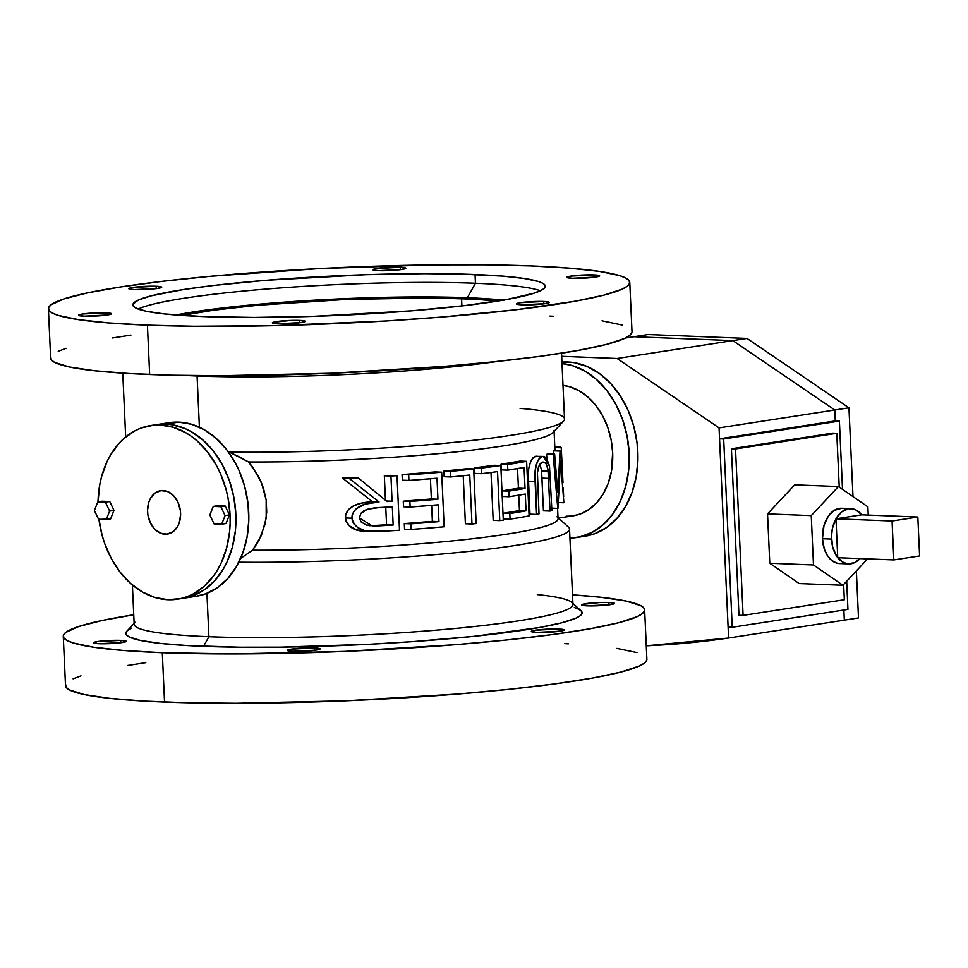 <?xml version="1.0" encoding="UTF-8"?>
<svg xmlns="http://www.w3.org/2000/svg" width="968" height="968" viewBox="0 0 968 968"><rect width="100%" height="100%" fill="white"/><g stroke="black" fill="none" stroke-linecap="round" stroke-linejoin="round"><path stroke-width="1.45" d="M196.782 375.62L197.073 375.983A219.603 21.054 -2.6 0 0 498.677 361.294A219.603 21.054 177.4 0 1 197.073 375.983L199.396 427.227L197.073 375.983A219.603 21.054 177.4 0 1 186.098 375.487A219.603 21.054 -2.6 0 0 197.073 375.983L196.782 375.62M537.325 594.594A219.603 21.054 177.4 0 1 571.834 602.423A219.603 21.054 177.4 0 1 454.053 628.571A219.603 21.054 177.4 0 1 208.906 636.714L203.522 646.346A228.387 21.889 -2.6 0 0 458.469 637.876A228.387 21.889 -2.6 0 0 580.957 610.687L572.899 603.391M562.009 363.544A87.846 65.485 81.2 0 1 628.861 448.837A87.846 65.485 81.2 0 1 576.589 537.518A87.846 65.485 81.2 0 1 569.934 538.075L579.929 536.877L592.077 532.388L603.125 524.765L612.623 514.298L620.234 501.376L625.643 486.517L628.655 470.279L629.152 453.29L627.107 436.193L622.605 419.664L615.829 404.321L607.021 390.769L596.53 379.504L584.757 370.986L572.149 365.529L562.009 363.544M576.589 537.518L585.265 536.175A87.846 65.485 -98.8 0 0 637.367 445.643A87.846 65.485 -98.8 0 0 567.889 362.008L561.972 362.927L567.889 362.008L574.375 362.685L587.201 366.521L599.458 373.539L610.639 383.473L620.331 395.948L628.171 410.468L633.834 426.477L637.113 443.368L637.9 460.502L636.133 477.188L631.91 492.821L625.364 506.772L616.773 518.521L606.452 527.608L594.8 533.695L585.18 536.187M527.633 471.864L527.451 477.817M558.463 518.086L573.225 515.811A65.885 49.114 -98.8 0 0 612.478 449.769A65.885 49.114 -98.8 0 0 563.001 385.397L569.91 386.825L579.36 390.915L588.193 397.304L596.058 405.749L602.665 415.913L607.747 427.42L611.123 439.823L612.647 452.637L611.389 471.573L608.207 483.298L603.306 493.765L596.857 502.574L589.125 509.386L580.376 513.96L573.177 515.823M165.891 424.117A87.846 65.485 81.2 0 1 235.381 507.752A87.846 65.485 81.2 0 1 183.279 598.284A87.846 65.485 -98.8 0 0 235.381 507.752A87.846 65.485 -98.8 0 0 165.891 424.117L178.765 422.133L159.454 424.286L153.101 425.291L165.891 424.117A87.846 65.485 -98.8 0 0 156.453 424.649A87.846 65.485 81.2 0 1 165.891 424.117L160.107 425.012L165.891 424.117L172.377 424.795L165.891 424.117M177.483 599.18A87.846 65.485 81.2 0 1 168.045 599.712L180.834 598.539L187.018 596.699L192.983 594.049L204.03 586.426L213.529 575.96L217.594 569.777L221.14 563.037L226.548 548.178L229.561 531.94L230.118 523.494L230.057 514.952L228.012 497.854L226.064 489.481L220.389 473.473L216.735 465.983L207.926 452.431L197.436 441.166L191.676 436.544L185.662 432.648L173.054 427.19L160.107 425.012L153.658 425.182L141.122 428.025L135.169 430.675L124.122 438.298L119.161 443.199L110.558 454.948L107.012 461.675L101.604 476.546L99.789 484.532L98.01 501.847A87.846 65.485 81.2 0 1 150.657 425.545A87.846 65.485 81.2 0 1 160.107 425.012A87.846 65.485 81.2 0 1 229.597 508.648A87.846 65.485 81.2 0 1 177.483 599.18L196.153 596.288A87.846 65.485 -98.8 0 0 248.256 505.768A87.846 65.485 -98.8 0 0 178.765 422.133L191.712 424.311L204.321 429.768L216.094 438.286L226.585 449.539L235.393 463.103L239.048 470.581L244.722 486.601L248.002 503.493L248.788 520.615L247.022 537.313L242.786 552.934L236.252 566.897L227.661 578.646L217.34 587.733L205.688 593.82L196.068 596.3M554.047 430.421A208.628 20.001 177.4 0 1 248.594 461.966L258.746 476.813L263.465 488.09L266.176 499.972L266.732 512.145L265.111 524.087L258.892 540.616L252.6 550.187L240.584 558.427L252.6 550.187L261.433 535.352L266.188 518.146L266.176 499.972L261.348 482.366L252.346 466.612L248.594 461.966L229.271 452.08A219.603 21.054 -2.6 0 0 452.116 442.558A219.603 21.054 -2.6 0 0 564.525 419.011L561.537 353.211M543.738 301.471L543.847 303.831L543.738 301.471L520.518 302.669L516.464 303.988L522.042 304.823A16.468 1.573 177.4 0 1 516.428 303.892A16.468 1.573 177.4 0 1 526.06 302.016A16.468 1.573 177.4 0 1 543.738 301.471A16.468 1.573 177.4 0 1 549.34 302.403A16.468 1.573 177.4 0 1 539.708 304.279A16.468 1.573 177.4 0 1 522.042 304.823L545.262 303.637L549.304 302.306L543.738 301.471M558.609 629.031L558.717 631.39L558.609 629.031L535.389 630.216L531.347 631.547L536.913 632.382A16.468 1.573 177.4 0 1 531.311 631.451A16.468 1.573 177.4 0 1 540.943 629.575A16.468 1.573 177.4 0 1 558.609 629.031A16.468 1.573 177.4 0 1 564.211 629.962A16.468 1.573 177.4 0 1 554.579 631.838A16.468 1.573 177.4 0 1 536.913 632.382L560.133 631.196L564.175 629.865L558.609 629.031M299.632 320.408L299.741 322.78L299.632 320.408L290.932 320.42L273.206 322.284L272.891 323.215L277.937 323.76A16.468 1.573 177.4 0 1 272.335 322.84A16.468 1.573 177.4 0 1 281.966 320.952A16.468 1.573 177.4 0 1 299.632 320.408A16.468 1.573 177.4 0 1 305.247 321.34A16.468 1.573 177.4 0 1 295.615 323.215A16.468 1.573 177.4 0 1 277.937 323.76L301.157 322.574L305.21 321.243L299.632 320.408M314.515 647.967L314.624 650.339L314.515 647.967L291.295 649.165L287.242 650.484L292.82 651.319A16.468 1.573 177.4 0 1 287.206 650.399A16.468 1.573 177.4 0 1 296.837 648.512A16.468 1.573 177.4 0 1 314.515 647.967A16.468 1.573 177.4 0 1 320.118 648.899A16.468 1.573 177.4 0 1 310.486 650.774A16.468 1.573 177.4 0 1 292.82 651.319L316.04 650.133L320.081 648.802L314.515 647.967M105.839 312.809L105.935 315.169L105.839 312.809L82.619 313.995L78.565 315.326L84.131 316.161A16.468 1.573 177.4 0 1 78.529 315.229A16.468 1.573 177.4 0 1 88.161 313.354A16.468 1.573 177.4 0 1 105.839 312.809A16.468 1.573 177.4 0 1 111.441 313.741A16.468 1.573 177.4 0 1 101.809 315.616A16.468 1.573 177.4 0 1 84.131 316.161L107.351 314.975L111.405 313.644L105.839 312.809M120.71 640.368L120.818 642.728L120.71 640.368L97.49 641.554L93.436 642.885L99.014 643.72A16.468 1.573 177.4 0 1 93.4 642.788A16.468 1.573 177.4 0 1 103.032 640.913A16.468 1.573 177.4 0 1 120.71 640.368A16.468 1.573 177.4 0 1 126.312 641.3A16.468 1.573 177.4 0 1 116.68 643.175A16.468 1.573 177.4 0 1 99.014 643.72L122.234 642.534L126.276 641.203L120.71 640.368M156.126 286.262L156.235 288.621L156.126 286.262L132.906 287.46L128.853 288.779L134.431 289.613A16.468 1.573 177.4 0 1 128.829 288.682A16.468 1.573 177.4 0 1 138.448 286.806A16.468 1.573 177.4 0 1 156.126 286.262A16.468 1.573 177.4 0 1 161.729 287.193A16.468 1.573 177.4 0 1 152.097 289.069A16.468 1.573 177.4 0 1 134.431 289.613L157.651 288.428L161.692 287.097L156.126 286.262M400.22 267.325L400.329 269.685L400.22 267.325L377 268.511L372.958 269.842L378.524 270.677A16.468 1.573 177.4 0 1 372.922 269.745A16.468 1.573 177.4 0 1 382.554 267.87A16.468 1.573 177.4 0 1 400.22 267.325A16.468 1.573 177.4 0 1 405.822 268.257A16.468 1.573 177.4 0 1 396.202 270.132A16.468 1.573 177.4 0 1 378.524 270.677L401.744 269.491L405.798 268.16L400.22 267.325M594.025 274.924L594.134 277.296L594.025 274.924L570.805 276.122L566.764 277.441L572.33 278.276A16.468 1.573 177.4 0 1 566.728 277.356A16.468 1.573 177.4 0 1 576.359 275.469A16.468 1.573 177.4 0 1 594.025 274.924A16.468 1.573 177.4 0 1 599.628 275.856A16.468 1.573 177.4 0 1 589.996 277.731A16.468 1.573 177.4 0 1 572.33 278.276L595.55 277.09L599.603 275.759L594.025 274.924M608.896 602.483L609.005 604.855L608.896 602.483L600.196 602.495L582.47 604.359L582.155 605.29L587.201 605.835A16.468 1.573 177.4 0 1 581.599 604.915A16.468 1.573 177.4 0 1 591.23 603.028A16.468 1.573 177.4 0 1 608.896 602.483A16.468 1.573 177.4 0 1 614.511 603.415A16.468 1.573 177.4 0 1 604.879 605.29A16.468 1.573 177.4 0 1 587.201 605.835L610.421 604.649L614.474 603.318L608.896 602.483M503.299 300.141A193.261 18.525 -2.6 0 0 467.363 297.721L475.445 283.273L475.058 274.537A206.426 19.784 177.4 0 1 545.299 286.177A206.426 19.784 177.4 0 1 424.601 309.724A206.426 19.784 177.4 0 1 203.111 316.548L253.967 317.419L312.168 316.391L411.727 310.813L464.616 305.61L506.712 299.536L534.36 293.123L543.544 288.936L545.19 286.915L544.863 284.991L542.552 283.164L538.281 281.458L524.039 278.469L502.694 276.122L459.207 274.041L424.19 273.678L366.001 274.694L266.442 280.272L213.541 285.475L184.041 289.456L151.238 295.821L138.243 300.08L132.967 304.17L133.306 306.094L135.617 307.921L146.071 311.2L163.955 313.886L203.111 316.548A206.426 19.784 177.4 0 1 132.858 304.908A206.426 19.784 177.4 0 1 253.568 281.373A206.426 19.784 177.4 0 1 475.058 274.537L475.445 283.273A206.426 19.784 -2.6 0 0 138.158 309.046A206.426 19.784 177.4 0 1 475.445 283.273L467.363 297.721A193.261 18.525 -2.6 0 0 175.958 314.999L208.096 309.784L254.693 304.593L346.387 298.567L436.604 296.982L480.975 298.362L504.026 300.213M461.579 298.604L461.917 305.924L461.579 298.604A184.477 17.678 177.4 0 1 497.491 301.096L474.574 299.233L432.212 297.914L346.108 299.427L258.565 305.174L214.097 310.135L181.827 315.435A184.477 17.678 177.4 0 1 461.579 298.604M644.64 609.9A290.981 27.89 177.4 0 0 572.511 594.86L600.801 597.256L626.006 601.031L640.755 605.653L644.023 608.231L644.482 610.941L642.147 613.785L637.041 616.701L618.734 622.714L590.238 628.74L552.668 634.536L507.45 639.909L456.351 644.627L344.439 651.44L233.99 653.932L162.297 652.71L164.536 702.066A290.981 27.89 -2.6 0 0 476.74 692.435A290.981 27.89 -2.6 0 0 646.878 659.256L644.64 609.9A290.981 27.89 177.4 0 1 474.501 643.079A290.981 27.89 177.4 0 1 162.297 652.71L123.335 650.472L93.243 647.181L73.181 642.958L67.155 640.55L63.888 637.985L63.428 635.262L65.763 632.431L78.698 626.514L102.221 620.476L133.741 614.789A290.981 27.89 177.4 0 0 63.271 636.303L65.509 685.659A290.981 27.89 -2.6 0 0 164.536 702.066L162.297 652.71A290.981 27.89 177.4 0 1 63.271 636.303M132.386 584.999L134.177 624.336A219.603 21.054 -2.6 0 0 208.906 636.714L206.934 593.336L208.906 636.714A219.603 21.054 -2.6 0 0 444.53 629.454A219.603 21.054 -2.6 0 0 572.947 604.407L569.523 529.072A219.603 21.054 177.4 0 1 459.425 552.377A219.603 21.054 177.4 0 1 238.806 562.19A219.603 21.054 -2.6 0 0 468.464 551.445A219.603 21.054 -2.6 0 0 568.41 527.088L558.016 517.686M48.4 308.744L50.639 358.099A290.981 27.89 -2.6 0 0 149.653 374.507L147.414 325.163A290.981 27.89 177.4 0 1 48.4 308.744A290.981 27.89 177.4 0 1 218.538 275.565A290.981 27.89 177.4 0 1 530.742 265.934L569.704 268.172L599.785 271.464L619.859 275.686L625.885 278.094L629.139 280.672L629.611 283.382L627.276 286.226L622.17 289.154L603.851 295.155L575.367 301.181L516.041 309.736L441.469 317.068L386.426 320.965L273.073 325.708L193.733 326.264L147.414 325.163L149.653 374.507A290.981 27.89 -2.6 0 0 461.869 364.875A290.981 27.89 -2.6 0 0 632.007 331.697L629.769 282.341A290.981 27.89 177.4 0 1 459.619 315.52A290.981 27.89 177.4 0 1 147.414 325.163L108.464 322.913L78.372 319.621L58.298 315.399L52.284 312.991L49.017 310.425L48.557 307.703L50.88 304.872L63.828 298.955L87.338 292.917L120.54 286.976L162.128 281.361L210.516 276.291L320.069 268.547L432.527 264.905L484.423 264.833L530.742 265.934A290.981 27.89 177.4 0 1 629.769 282.341M556.999 516.767A208.628 20.001 177.4 0 1 466.225 539.454A208.628 20.001 177.4 0 1 252.6 550.187A208.628 20.001 -2.6 0 0 558.052 518.642L557.592 508.381M364.343 531.166L356.539 529.835L348.976 525.612L345.794 520.784L345.612 514.686L348.238 509.93L353.417 505.949L361.657 503.094L372.45 501.751L342.394 477.986A208.628 20.001 -2.6 0 0 351.602 477.575L358.196 477.829A208.628 20.001 177.4 0 1 349 478.252L379.045 502.005L365.081 504.159L356.393 508.648L353.526 511.939L352.001 516.017L352.207 520.361L353.671 523.676L357.894 527.657L364.549 530.5L371.99 531.468L385.688 531.093A208.628 20.001 -2.6 0 0 399.494 530.234L397.013 475.639A208.628 20.001 177.4 0 1 390.939 476.038L392.076 501.23A208.628 20.001 177.4 0 1 387.006 501.545L358.196 477.829L351.602 477.575A208.628 20.001 -2.6 0 1 342.394 477.986L349 478.252L342.394 477.986L372.45 501.751L379.045 502.005L372.45 501.751C362.068 502.235 345.891 504.764 345.298 517.941L351.904 518.195L345.298 517.941C347.512 526.12 353.151 530.488 362.226 531.021L385.688 531.093A208.628 20.001 -2.6 0 0 399.494 530.234L397.013 475.639A208.628 20.001 177.4 0 1 390.939 476.038L384.344 475.772A208.628 20.001 -2.6 0 0 390.419 475.385L397.013 475.639L390.419 475.385A208.628 20.001 -2.6 0 1 384.344 475.772L390.939 476.038L392.076 501.23L386.401 501L392.076 501.23A208.628 20.001 177.4 0 1 387.006 501.545L358.196 477.829A208.628 20.001 177.4 0 1 349 478.252L379.045 502.005C368.675 502.489 352.497 505.03 351.904 518.195C354.155 526.41 359.806 530.779 368.832 531.275L371.458 531.456M385.445 500.178L384.344 475.772L385.445 500.178M518.437 488.187L517.541 468.585L518.437 488.187L525.031 488.441A208.628 20.001 177.4 0 1 508.793 491.127L509.047 496.729A208.628 20.001 -2.6 0 0 525.285 494.043L526.048 510.838A208.628 20.001 177.4 0 1 509.809 513.524L510.063 519.126A208.628 20.001 -2.6 0 0 529.097 515.92L526.616 461.325A208.628 20.001 177.4 0 1 507.583 464.531L507.837 470.133A208.628 20.001 -2.6 0 0 524.075 467.447L525.031 488.441L518.437 488.187A208.628 20.001 -2.6 0 1 502.198 490.873L518.437 488.187M502.452 496.463L502.198 490.873L508.793 491.127L502.198 490.873L502.452 496.463L509.047 496.729L502.452 496.463M519.453 510.584L518.751 495.18L519.453 510.584L526.048 510.838L519.453 510.584A208.628 20.001 -2.6 0 1 503.215 513.27L519.453 510.584M503.469 518.86L503.215 513.27L509.809 513.524L503.215 513.27L503.469 518.86L510.063 519.126L503.469 518.86M500.988 464.277A208.628 20.001 -2.6 0 0 520.022 461.07L526.616 461.325L517.553 462.946L507.583 464.531L500.988 464.277L520.022 461.07L526.616 461.325L529.097 515.92L520.034 517.529L510.063 519.126L509.809 513.524L526.048 510.838L525.285 494.043L509.047 496.729L508.793 491.127L525.031 488.441L524.075 467.447L507.837 470.133L501.243 469.867L500.988 464.277L507.583 464.531L507.837 470.133L501.243 469.867L500.988 464.277M553.333 454.573L553.442 450.822A208.628 20.001 -2.6 0 0 553.587 450.689L560.194 450.943A208.628 20.001 177.4 0 1 560.036 451.076L557.834 492.736L554.628 454.065A208.628 20.001 177.4 0 1 553.164 454.645L557.762 508.394A208.628 20.001 -2.6 0 0 557.955 508.309L560.557 460.804L563.872 502.755L558.415 502.549L563.872 502.755L560.557 460.804L557.955 508.309A208.628 20.001 -2.6 0 1 557.762 508.394L551.772 508.152L557.762 508.394L553.164 454.645L546.569 454.379A208.628 20.001 -2.6 0 0 548.033 453.81L554.628 454.065L548.033 453.81A208.628 20.001 -2.6 0 1 546.569 454.379L553.164 454.645A208.628 20.001 177.4 0 0 554.628 454.065L557.834 492.736L560.036 451.076L553.442 450.822A208.628 20.001 -2.6 0 0 553.587 450.689L560.194 450.943A208.628 20.001 177.4 0 1 560.036 451.076L553.442 450.822L553.345 454.016M546.944 458.687L546.569 454.379M540.241 464.918L541.548 470.871L540.241 464.918M542.455 462.135C545.42 461.53 547.319 464.531 548.142 471.138L541.548 470.871L541.959 478.107L548.566 478.374L541.959 478.107L543.447 510.826L550.042 511.08L543.447 510.826L541.548 470.871L548.142 471.138L550.042 511.08A208.628 20.001 -2.6 0 0 551.881 510.523L549.449 465.826L546.569 458.191L544.427 456.606L542.08 456.557L539.479 458.179L537.543 461.131L535.183 470.085L536.574 514.419A208.628 20.001 -2.6 0 0 539.019 513.887L537.421 472.638L539.2 465.414L542.455 462.135L544.367 462.365L546.097 463.89L547.948 469.468L550.042 511.08A208.628 20.001 -2.6 0 0 551.881 510.523L549.497 466.152L543.387 456.412L542.08 456.557C536.514 459.836 534.179 468.125 535.086 481.447L536.574 514.419A208.628 20.001 -2.6 0 0 539.019 513.887L537.421 472.638C538.123 466.54 539.805 463.043 542.455 462.135L543.266 462.051M543.387 456.412L535.486 456.303C529.907 459.594 527.572 467.883 528.48 481.181L535.086 481.447L528.48 481.181L529.98 514.153L536.574 514.419L529.98 514.153L528.371 477.055L528.685 468.827L530.609 461.627L532.884 457.924L536.683 456.146M474.84 473.412L474.586 467.822A208.628 20.001 -2.6 0 0 494.212 465.269L500.807 465.523A208.628 20.001 177.4 0 1 481.181 468.076L481.435 473.679A208.628 20.001 -2.6 0 0 497.54 471.61L499.766 520.602A208.628 20.001 -2.6 0 0 503.287 520.119L500.807 465.523L503.287 520.119A208.628 20.001 -2.6 0 1 499.766 520.602L493.172 520.348L490.994 472.481L493.172 520.348L499.766 520.602L497.54 471.61A208.628 20.001 -2.6 0 1 481.435 473.679L474.84 473.412L481.435 473.679L481.181 468.076L474.586 467.822L481.181 468.076L500.807 465.523L494.212 465.269L474.586 467.822L474.84 473.412M444.155 476.704L443.901 471.101A208.628 20.001 -2.6 0 0 467.084 468.694L473.679 468.948A208.628 20.001 177.4 0 1 450.495 471.368L450.749 476.958A208.628 20.001 -2.6 0 0 469.758 475.01L471.985 524.003A208.628 20.001 -2.6 0 0 476.159 523.543L473.679 468.948L476.159 523.543A208.628 20.001 -2.6 0 1 471.985 524.003L465.39 523.749L463.212 475.711L465.39 523.749L471.985 524.003L469.758 475.01A208.628 20.001 -2.6 0 1 450.749 476.958L444.155 476.704L450.749 476.958L450.495 471.368L443.901 471.101L450.495 471.368L473.679 468.948L467.084 468.694L443.901 471.101L444.155 476.704M431.353 498.956L430.433 478.773L431.353 498.956L437.947 499.222A208.628 20.001 177.4 0 1 409.875 501.436L410.129 507.038A208.628 20.001 -2.6 0 0 438.201 504.812L438.964 521.619A208.628 20.001 177.4 0 1 410.892 523.833L411.146 529.436A208.628 20.001 -2.6 0 0 444.143 526.774L441.662 472.178A208.628 20.001 177.4 0 1 408.678 474.84L408.932 480.443A208.628 20.001 -2.6 0 0 437.004 478.216L437.947 499.222L431.353 498.956A208.628 20.001 -2.6 0 1 403.281 501.182L431.353 498.956M403.535 506.784L403.281 501.182L409.875 501.436L403.281 501.182L403.535 506.784L410.129 507.038L403.535 506.784M432.369 521.353L431.643 505.369L432.369 521.353L438.964 521.619L432.369 521.353A208.628 20.001 -2.6 0 1 404.297 523.579L432.369 521.353M404.551 529.181L404.297 523.579L410.892 523.833L404.297 523.579L404.551 529.181L411.146 529.436L404.551 529.181M402.071 474.586A208.628 20.001 -2.6 0 0 435.068 471.924L441.662 472.178L425.424 473.57L402.071 474.586L435.068 471.924L441.662 472.178L444.143 526.774L427.904 528.165L411.146 529.436L410.892 523.833L438.964 521.619L438.201 504.812L410.129 507.038L409.875 501.436L437.947 499.222L437.004 478.216L408.932 480.443L402.325 480.176L402.071 474.586L408.678 474.84L408.932 480.443L402.325 480.176L402.071 474.586M130.934 335.097L112.542 337.965M66.066 348.311L58.237 351.299M50.796 357.059L51.256 359.769L54.523 362.347L69.272 366.969L94.477 370.744L129.155 373.527L172.001 375.209L221.357 375.729L331.806 373.224L443.719 366.424L494.817 361.693L540.035 356.333L577.606 350.525L606.089 344.511L624.408 338.498L629.515 335.569L631.85 332.738M622.097 325.042L602.035 320.819M553.49 316.27L549.957 316.076M239.132 456.811L248.594 461.966A208.628 20.001 -2.6 0 0 553.164 432.394L563.594 421.08A219.603 21.054 177.4 0 1 229.271 452.08L239.132 456.811M520.07 408.387A219.603 21.054 177.4 0 1 563.594 421.08M131.757 628.123L127.752 630.422M126.784 631.281L125.913 632.649L126.288 634.778L128.841 636.799L140.421 640.429L160.204 643.393L187.429 645.571L239.87 647.217L280.611 647.156L368.881 644.301L413.009 641.615L474.441 636.291L539.418 627.518L561.779 622.799L576.154 618.08L580.159 615.781L581.998 613.555L581.623 611.425L579.07 609.404L574.339 607.517M145.805 662.656L127.413 665.524M80.937 675.87L73.108 678.846M65.667 684.618L66.139 687.328L69.394 689.906L84.143 694.528L109.348 698.303L144.038 701.086L186.872 702.768L236.228 703.276L346.677 700.784L458.59 693.971L509.7 689.252L554.906 683.892L592.476 678.084L620.972 672.07L639.291 666.057L644.398 663.128L646.721 660.297M636.98 652.601L616.906 648.379M568.361 643.829L564.84 643.623M475.445 283.273A206.426 19.784 177.4 0 1 540.398 290.775A206.426 19.784 -2.6 0 0 475.445 283.273M172.316 422.302L178.765 422.133A87.846 65.485 -98.8 0 0 169.327 422.665L150.657 425.545M183.194 598.297L192.813 595.804L204.466 589.718L214.787 580.631L223.378 568.881L226.923 562.154L232.332 547.283L235.345 531.045L235.841 514.056L233.796 496.971L229.295 480.43L222.519 465.088L213.71 451.536L203.219 440.283L191.446 431.752L185.215 428.63L172.377 424.795L185.215 428.63L191.446 431.752L203.219 440.283L213.71 451.536L222.519 465.088L229.295 480.43L233.796 496.971L235.841 514.056L235.345 531.045L232.332 547.283L226.923 562.154L223.378 568.881L214.787 580.631L204.466 589.718L192.813 595.804L183.194 598.297M561.44 362.177L567.889 362.008A87.846 65.485 -98.8 0 0 561.936 362.129M570.987 516.089L566.147 516.21M134.129 623.319L126.76 631.305A228.387 21.889 -2.6 0 0 203.522 646.346L208.906 636.714A219.603 21.054 177.4 0 1 135.109 622.255M561.259 460.502L560.194 450.943L561.259 460.502M563.642 496.644L563.243 487.824M561.246 447.773L562.989 482.621L561.246 447.773L554.821 447.531L561.246 447.773A208.628 20.001 177.4 0 0 560.811 447.131L554.797 446.889L560.811 447.131A208.628 20.001 177.4 0 1 561.246 447.773M359.382 518.243L360.774 513.512L367.15 509.313L374.084 507.958L392.33 506.833L393.165 525.031A208.628 20.001 177.4 0 1 379.867 525.818L366.327 525.067L361.173 521.958L359.382 518.243M379.359 507.522L392.33 506.833L393.165 525.031L386.559 524.765L385.76 507.196L386.559 524.765L393.165 525.031A208.628 20.001 177.4 0 1 379.867 525.818L373.273 525.563A208.628 20.001 -2.6 0 0 386.559 524.765A208.628 20.001 -2.6 0 1 373.273 525.563L379.867 525.818L372.172 525.939L359.334 517.868L360.955 513.27L363.774 510.85L367.15 509.313L379.359 507.522M369.352 525.709L373.273 525.563L369.352 525.709M98.809 518.352L102.088 535.244L104.641 543.399L111.417 558.742L120.226 572.294L130.716 583.547L142.49 592.065L155.098 597.522L168.045 599.712A87.846 65.485 81.2 0 1 98.93 519.368M173.381 495.483A21.961 16.371 81.2 0 1 180.278 518.533A21.961 16.371 81.2 0 1 167.428 534.07A21.961 16.371 81.2 0 1 154.771 529.242A21.961 16.371 81.2 0 1 147.874 506.191A21.961 16.371 81.2 0 1 160.724 490.655A21.961 16.371 81.2 0 1 173.381 495.483L177.894 502.065L180.314 510.233L180.605 514.504L179.286 522.672L177.737 526.229L173.139 531.638L167.161 534.106L160.712 533.259L154.771 529.242L150.258 522.647L147.838 514.492L147.547 510.209L148.866 502.053L150.415 498.496L155.013 493.087L160.99 490.619L167.44 491.454L173.381 495.483M728.601 638.021A1424.569 1062.029 81.2 0 1 646.273 645.801L728.601 638.021L844.326 620.137L728.601 638.021L719.055 427.892L728.601 638.021M844.326 620.137L843.866 610.009L844.326 620.137L843.866 610.009L844.326 620.137L858.495 617.947L844.326 620.137M835.275 420.923L834.779 410.009L719.055 427.892L617.112 358.487L732.837 340.615L633.871 336.731L625.389 338.038L633.871 336.731L732.837 340.615L633.871 336.731L732.837 340.615L834.779 410.009L732.837 340.615L747.018 338.425L648.052 334.541L633.871 336.731L648.052 334.541L747.018 338.425L848.948 407.818L719.055 427.892L617.112 358.487L561.67 356.321L617.112 358.487L732.837 340.615L834.779 410.009L835.275 420.923L834.779 410.009L835.275 420.923L839.401 421.092L842.499 489.36L839.401 421.092L835.275 420.923L719.551 438.806L723.677 438.964L839.401 421.092L723.677 438.964L719.551 438.806L835.275 420.923M847.944 609.38L732.231 627.264L723.677 438.964L732.231 627.264L728.105 627.095L719.551 438.806L728.105 627.095L732.231 627.264L847.944 609.38L846.673 581.248L847.944 609.38M832.661 433.119L731.409 448.765L738.959 615.224L731.409 448.765L832.661 433.119L836.788 433.289L832.661 433.119M844.338 599.736L843.648 584.478L844.338 599.736L743.085 615.382L738.959 615.224L743.085 615.382L844.338 599.736M839.232 487.098L836.788 433.289L735.523 448.934L731.409 448.765L735.523 448.934L743.085 615.382L735.523 448.934L836.788 433.289L839.232 487.098M858.495 617.947L856.365 570.902L858.495 617.947M852.99 496.596L848.948 407.818L852.99 496.596M732.837 340.615L747.018 338.425L848.948 407.818L834.779 410.009L732.837 340.615M229.428 514.928L225.217 506.046L217.594 505.744L225.217 506.046L229.428 514.928L226.016 523.506L229.428 514.928L225.084 515.593L229.428 514.928M226.016 523.506L221.672 524.184L225.084 515.593L220.873 506.712L225.217 506.046L213.262 506.409L217.594 505.744L213.262 506.409L209.85 515L214.049 523.882L226.016 523.506M221.672 524.184L225.084 515.593L220.873 506.712L213.262 506.409L209.85 515L214.049 523.882L221.672 524.184M113.97 510.39L109.759 501.509L102.136 501.206L109.759 501.509L113.97 510.39L110.558 518.981L113.97 510.39L109.626 511.068L113.97 510.39M110.558 518.981L106.214 519.647L109.626 511.068L105.415 502.186L109.759 501.509L97.804 501.884L102.136 501.206L97.804 501.884L94.392 510.463L98.591 519.356L110.558 518.981M106.214 519.647L109.626 511.068L105.415 502.186L97.804 501.884L94.392 510.463L98.591 519.356L106.214 519.647M840.139 563.57L836.582 563.061L831.597 560.351L827.386 555.535L824.312 549.038L822.449 538.728L831.524 539.079A27.673 18.247 -87.8 0 1 835.977 518.8L861.75 514.819L855.567 509.761L848.5 508.744L841.615 511.927L835.977 518.8L837.744 557.713L893.827 559.915L837.744 557.713L835.977 518.8L832.432 528.334L831.488 536.369L832.674 546.944L836.449 555.898L842.257 561.864L847.423 563.799L854.526 562.698L860.032 558.584A27.673 18.247 -87.8 0 1 848.67 563.908A27.673 18.247 -87.8 0 1 837.744 557.713A27.673 18.247 -87.8 0 1 831.524 539.079L822.449 538.728A27.673 18.247 92.2 0 0 839.595 563.558L848.67 563.908M769.778 563.243L799.205 583.547L769.778 563.243L767.539 513.887L769.778 563.243L813.483 564.961L842.922 585.265L867.606 558.887L842.922 585.265L799.205 583.547L842.922 585.265L813.483 564.961L769.778 563.243M794.728 484.847L767.539 513.887L811.245 515.605L813.483 564.961L811.245 515.605L767.539 513.887L794.728 484.847L838.433 486.553L811.245 515.605L838.433 486.553L794.728 484.847M868.248 515.073L867.872 506.857L838.433 486.553L867.872 506.857L868.248 515.073M850.836 508.611A27.673 18.247 -87.8 0 1 861.75 514.819L835.977 518.8L892.06 521.002L893.827 559.915L919.6 555.934L917.833 517.021L892.06 521.002L835.977 518.8A27.673 18.247 -87.8 0 1 850.836 508.611L841.761 508.26A27.673 18.247 92.2 0 0 822.449 538.728L824.01 525.418L828.148 516.428L834.186 510.39L841.785 508.26M843.007 508.369L844.774 508.757M917.833 517.021L861.75 514.819L917.833 517.021L892.06 521.002L893.827 559.915L919.6 555.934L917.833 517.021M554.095 431.389L554.966 450.737M122.767 373.14L125.671 436.979"/></g></svg>
